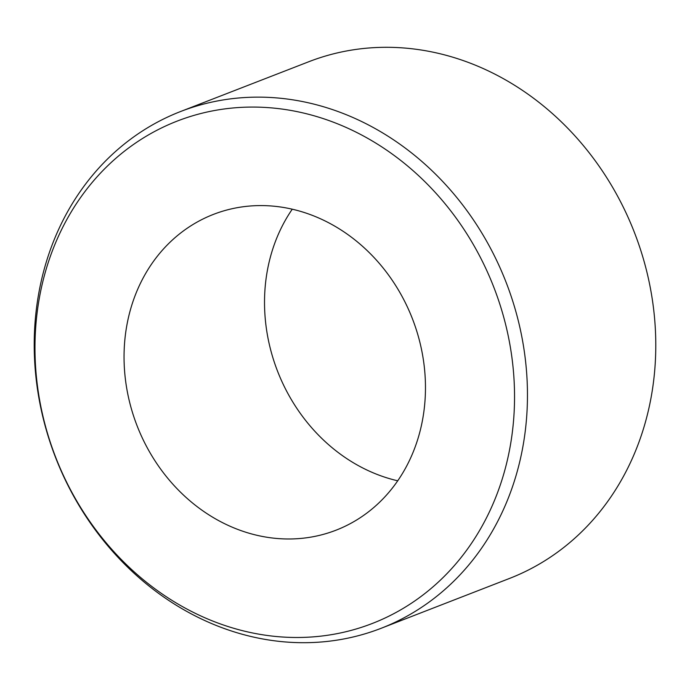<?xml version="1.0" encoding="UTF-8"?>
<svg xmlns="http://www.w3.org/2000/svg" width="690" height="690" viewBox="0 0 690 690"><rect width="100%" height="100%" fill="white"/><g stroke="black" fill="none" stroke-linecap="round" stroke-linejoin="round"><path stroke-width="1.03" d="M166.618 476.868A169.378 147.712 -111.2 0 0 336.082 530.17A169.378 147.712 -111.2 0 0 382.898 267.694A169.378 147.712 -111.2 0 0 213.434 214.392A169.378 147.712 -111.2 0 0 166.618 476.868M292.258 209.199A169.378 147.712 -111.2 0 0 307.102 422.306A169.378 147.712 -111.2 0 0 397.742 480.801M446.801 205.887A269.462 234.997 68.8 0 1 441.798 578.789A269.462 234.997 68.8 0 1 102.715 538.674A269.462 234.997 68.8 0 1 107.718 165.773A269.462 234.997 68.8 0 1 446.801 205.887M457.798 198.772A277.164 241.707 68.8 0 1 381.182 628.28A277.164 241.707 68.8 0 1 103.88 541.064A277.164 241.707 68.8 0 1 180.495 111.556A277.164 241.707 68.8 0 1 457.798 198.772M381.182 628.28L509.505 578.444A277.164 241.707 -111.2 0 0 586.12 148.937A277.164 241.707 -111.2 0 0 308.818 61.721L180.495 111.556"/></g></svg>
